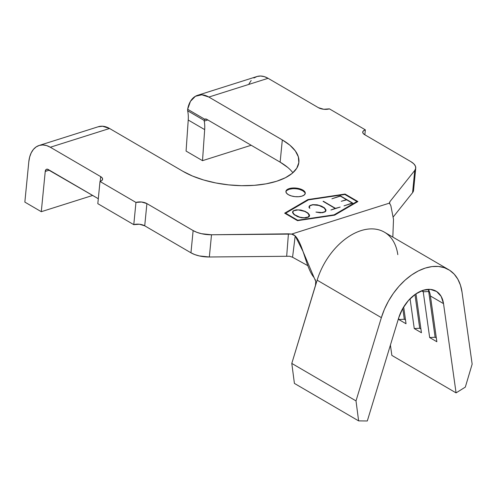 <?xml version="1.0" encoding="UTF-8"?>
<svg xmlns="http://www.w3.org/2000/svg" width="497" height="497" viewBox="0 0 497 497"><rect width="100%" height="100%" fill="white"/><g stroke="black" fill="none" stroke-linecap="round" stroke-linejoin="round"><path stroke-width="0.75" d="M305.208 193.662A9.729 4.311 5.6 0 0 302.785 190.767L302.853 190.071A9.729 4.311 -174.4 0 1 305.276 193.321A9.729 4.311 -174.4 0 1 298.827 196.706A9.729 4.311 -174.4 0 1 288.335 194.669L286.427 193.06L285.918 191.345L286.881 189.786L289.173 188.624L292.441 188.028L296.187 188.096L299.84 188.81L302.853 190.071L304.754 191.68L305.264 193.395L304.301 194.948L302.014 196.116L298.747 196.713L295.001 196.644L291.341 195.924L288.335 194.669A9.729 4.311 -174.4 0 1 285.912 191.42A9.729 4.311 -174.4 0 1 292.354 188.034A9.729 4.311 -174.4 0 1 302.853 190.071L302.785 190.767A9.729 4.311 5.6 0 0 292.658 188.705A9.729 4.311 5.6 0 0 285.905 191.767M356.914 201.502L344.868 194.47L308.451 199.875L285.638 213.219L297.684 220.246L334.102 214.841L356.914 201.502L356.852 202.155L356.914 201.502L334.102 214.841L334.065 215.238L334.102 214.841L297.684 220.246L297.647 220.643L297.684 220.246L285.638 213.219L285.589 213.71L285.638 213.219L308.451 199.875L344.868 194.47L356.914 201.502M309.42 207.417L309.898 208.286L308.991 207.398L309.165 206.28L309.973 205.503L312.694 204.646L317.198 204.814L321.484 206.112L324.398 207.821L326.001 209.97L325.821 211.088L325.038 211.871L322.317 212.728L315.962 212.076L322.124 212.554L324.69 211.741L325.411 211.014L325.566 209.951L324.063 207.895L321.211 206.23L317.098 204.994L312.861 204.814L310.296 205.628L309.581 206.348L309.42 207.417L309.581 206.348L310.296 205.628L312.861 204.814L318.881 205.435L324.063 207.895L325.566 209.951L325.411 211.014L324.69 211.741L322.124 212.554L315.962 212.076L320.335 212.815L325.038 211.871L325.821 211.088L326.001 209.97L324.398 207.821L321.484 206.112L317.198 204.814L312.694 204.646L309.973 205.503L309.165 206.28L308.991 207.398L309.898 208.286L309.42 207.417L309.358 208.044L309.42 207.417M340.364 196.116L331.903 198.781L340.408 195.874L352.752 203.105L344.005 205.864L352.193 203.043L346.695 199.825L341.277 201.291L346.428 199.67L340.364 196.116L346.428 199.67L341.277 201.291L346.695 199.825L352.193 203.043L344.005 205.864L352.752 203.105L340.408 195.874L331.903 198.781L340.364 196.116M340.197 207.081L330.921 210.001L335.146 208.429L323.069 201.36L335.45 208.336L340.197 207.081L335.45 208.336L323.373 201.26L335.146 208.429L330.921 210.001L340.197 207.081M299.511 217.27L294.156 214.747L292.559 212.598L292.733 211.48L293.541 210.703L296.262 209.846L300.766 210.014L305.052 211.318L307.966 213.02L309.569 215.17L309.389 216.288L308.606 217.071L305.885 217.934L299.511 217.27L305.885 217.934L308.606 217.071L309.389 216.288L309.569 215.17L307.966 213.02L305.052 211.318L300.766 210.014L296.262 209.846L293.541 210.703L292.733 211.48L292.559 212.598L294.156 214.747L299.511 217.27M197.644 95.294A28.795 17.929 72.4 0 1 208.858 97.058L201.832 94.79L195.414 96.281L190.463 101.338L187.655 109.278L187.791 111.508A36.579 23.595 -59.7 0 1 188.233 120.025A36.579 23.595 120.3 0 0 187.791 111.508L187.655 110.781L204.149 120.411L204.739 119.249L187.655 109.278L187.655 110.781L204.149 120.411L204.739 119.249A3.889 2.423 72.4 0 1 205.162 119.038A3.889 2.423 72.4 0 1 206.677 119.28L280.134 162.146L206.677 119.28L204.739 119.249L187.655 109.278A28.795 17.929 72.4 0 1 197.644 95.294L256.881 76.544A28.795 17.929 -107.6 0 1 268.088 78.309L208.858 97.058L268.088 78.309L318.428 107.694A7.784 3.448 -174.4 0 0 329.374 108.849L365.332 129.835L364.848 134.78L365.332 129.835A7.784 3.448 -174.4 0 0 362.723 132.072A7.784 3.448 -174.4 0 0 364.661 134.675L410.895 161.655A19.458 8.623 -174.4 0 1 415.74 168.148A19.458 8.623 -174.4 0 1 414.759 170.44L415.722 168.297L415.374 166.017L413.728 163.749L410.895 161.655L364.661 134.675L363.139 133.382L362.729 132.016L363.5 130.767L365.332 129.835L329.374 108.849L323.764 109.272L318.428 107.694L268.088 78.309L264.329 76.644L260.621 76.022L257.104 76.476L253.911 77.992M251.165 80.508L248.972 83.925M292.876 172.763A66.542 29.497 5.6 0 0 280.134 162.146L282.315 139.93L208.858 97.058L282.315 139.93L289.931 145.23L295.342 150.933L298.349 156.816L298.827 162.656L296.765 168.228L292.242 173.31L285.427 177.715L276.587 181.275L266.057 183.847L254.24 185.338L241.598 185.685L228.614 184.878L215.785 182.952L203.602 179.97L192.538 176.056L183.014 171.359L109.557 128.487A28.795 17.929 -107.6 0 0 98.35 126.723L39.114 145.472A28.795 17.929 72.4 0 0 28.801 161.836L24.85 202.105L41.288 211.697L92.666 195.439L41.288 211.697L45.239 171.428L49.315 170.136L45.239 171.428A3.889 2.423 72.4 0 1 46.631 169.216A3.889 2.423 72.4 0 1 48.147 169.452L98.3 198.725L47.134 169.148L46.227 169.409L45.239 171.428L41.288 211.697L24.85 202.105L28.801 161.836L29.652 157.033L31.212 152.846L33.398 149.429L36.144 146.919L39.338 145.404L42.86 144.95L46.569 145.565L50.321 147.236L100.667 176.615L102.189 177.901L102.599 179.274L101.829 180.523L99.996 181.455L97.816 203.671L133.78 224.656L139.39 224.234L144.72 225.818L190.954 252.799A19.458 8.623 5.6 0 0 209.336 256.992L211.511 234.77A19.458 8.623 -174.4 0 1 193.134 230.577L190.954 252.799L144.72 225.818L146.901 203.596L193.134 230.577L190.954 252.799L194.774 254.582L199.322 255.93L209.336 256.992L289.589 256.253L209.336 256.992L211.511 234.77L288.428 233.832L286.688 256.042L288.428 233.832L291.602 234.087L389.48 203.111L389.847 201.732L414.759 170.44L412.578 192.662L413.547 190.519M287.751 167.452L280.134 162.146L282.315 139.93A66.542 29.497 -174.4 0 1 298.89 162.14A66.542 29.497 -174.4 0 1 254.799 185.294A66.542 29.497 -174.4 0 1 183.014 171.359L109.557 128.487L50.321 147.236L100.667 176.615L100.201 181.386L100.667 176.615A7.784 3.448 -174.4 0 1 102.606 179.212A7.784 3.448 -174.4 0 1 99.996 181.455L135.954 202.434L141.564 202.018L146.901 203.596L193.134 230.577L196.949 232.36L201.496 233.708L211.511 234.77L291.602 234.087L295.206 235.907L292.559 257.241L307.836 265.678L292.509 257.216M390.847 205.64L393.5 219.345L392.829 237.088L393.5 219.345L390.847 205.64L389.48 203.111L389.847 201.732L389.648 203.64L389.847 201.732L414.759 170.44L412.578 192.662L393.456 216.68L412.578 192.662A19.458 8.623 5.6 0 0 413.566 190.363L415.74 168.148M367.302 420.978L398.712 317.832A31.131 20.079 -59.7 0 1 436.093 291.167A31.131 20.079 -59.7 0 1 443.523 303.642L430.427 296.001A31.131 20.079 120.3 0 0 428.377 289.335A31.131 20.079 -59.7 0 1 430.427 296.001L443.523 303.642L456.072 392.878L391.86 355.405L390.406 345.092L391.86 355.405L456.072 392.878L465.322 387.113L472.15 364.133L462.024 292.118L460.452 285.197L457.818 279.152L454.19 274.139L449.667 270.293L444.368 267.709L438.435 266.46L432.023 266.578L425.302 268.063L418.449 270.877L411.653 274.94L405.086 280.14L398.923 286.353L393.332 293.404L388.461 301.107L384.429 309.258L381.361 317.645A56.037 36.144 -59.7 0 1 448.642 269.66A56.037 36.144 -59.7 0 1 462.024 292.118L472.15 364.133L465.322 387.113L456.072 392.878L443.523 303.642L441.187 296.442L436.658 291.522L430.421 289.391L423.121 290.285L415.542 294.1L408.472 300.443L402.657 308.637L398.712 317.832L367.302 420.978L358.623 420.884L294.41 383.411L291.795 363.419L294.41 383.411L358.623 420.884L367.302 420.978M422.978 290.329A31.131 20.079 -59.7 0 1 423.233 291.801L421.574 290.832L423.233 291.801L429.663 337.544L436.857 341.743L430.427 296.001L436.857 341.743L429.663 337.544L423.233 291.801A31.131 20.079 120.3 0 0 422.978 290.329M188.233 120.025L186.077 151.076L202.515 160.668L204.671 129.618A36.579 23.595 120.3 0 0 204.23 121.106L207.845 119.957L204.23 121.106A36.579 23.595 -59.7 0 1 204.671 129.618L188.233 120.025L186.077 151.076L202.515 160.668L204.671 129.618L188.233 120.025M284.657 213.17L307.923 199.564L345.055 194.054L357.896 201.546L334.636 215.151L297.504 220.662L284.657 213.17L307.923 199.564L307.854 200.223L307.923 199.564L345.055 194.054L345.005 194.544L345.055 194.054L357.896 201.546L334.636 215.151L297.504 220.662L284.657 213.17M39.114 145.472A28.795 17.929 72.4 0 1 50.321 147.236L109.557 128.487L102.531 126.219L98.089 126.803M314.061 277.537L303.052 251.532L295.206 235.907C303.493 244.673 305.984 268.231 314.061 277.537L315.769 281.439L315.433 285.8L317.148 280.171A56.037 36.144 -59.7 0 1 382.087 230.987A56.037 36.144 -59.7 0 1 397.811 254.644M389.915 204.186L389.48 203.111L291.602 234.087L293.64 234.746L295.206 235.907L292.559 257.241L289.633 256.266M315.291 279.606L315.831 282.01M315.719 284.582L291.795 363.419L317.148 280.171L381.361 317.645L356.007 400.893L291.795 363.419L356.007 400.893L358.623 420.884L356.007 400.893L381.361 317.645L317.148 280.171A56.037 36.144 120.3 0 1 384.429 232.186L384.249 232.08M398.637 318.08L398.842 319.559L406.037 323.752L403.67 306.922L406.037 323.752L398.842 319.559L398.637 318.08M410.062 298.74L414.256 328.554L421.444 332.748L415.97 293.808L421.444 332.748L414.256 328.554L410.062 298.74M404.303 319.254L402.781 308.42L404.303 319.254L398.842 319.559L404.303 319.254L405.502 319.956L404.303 319.254M419.71 328.25L414.97 294.504L419.71 328.25L414.256 328.554L419.71 328.25L420.909 328.946L419.71 328.25M429.489 291.963L428.694 291.503A35.026 22.589 120.3 0 0 428.302 289.341A35.026 22.589 -59.7 0 1 428.694 291.503L423.233 291.801L428.694 291.503L429.489 291.963M435.123 337.246L428.694 291.503L435.123 337.246L429.663 337.544L435.123 337.246L436.323 337.941L435.123 337.246M251.196 145.261L202.515 160.668L251.196 145.261M204.149 120.411L204.23 121.106L204.149 120.411M133.78 224.656L135.954 202.434L99.996 181.455L97.816 203.671L133.78 224.656L135.954 202.434A7.784 3.448 -174.4 0 1 146.901 203.596L144.72 225.818A7.784 3.448 5.6 0 0 133.78 224.656M285.632 213.25L285.222 213.493L285.632 213.25M357.268 201.912L356.896 201.701L357.268 201.912M304.686 192.376L302.785 190.767L299.772 189.506M292.373 188.723L289.105 189.314L286.812 190.481M309.022 207.454L309.165 206.28L309.097 206.976L309.55 206.535L309.022 207.454M309.923 206.007L309.973 205.503L309.923 206.007M324.355 208.231L324.398 207.821L324.355 208.231M325.411 209.653L325.473 209.063L325.411 209.653M325.56 210.032L325.902 210.604L325.56 210.032M325.361 211.554L325.411 211.014L325.361 211.554M325.367 211.542L325.566 209.951L325.367 211.542M292.59 212.654L292.733 211.48L292.59 212.654M293.51 211.014L293.541 210.703L293.51 211.014M307.923 213.437L307.966 213.02L307.923 213.437M308.979 214.841L309.041 214.263L308.979 214.841M309.146 215.257L309.469 215.804L309.146 215.257M308.972 216.711L309.153 215.164L308.966 216.717M294.441 214.642L293.373 213.43L293.336 213.797L292.895 212.561L292.845 213.095L293.044 211.492L293.752 210.759L298.15 209.883L304.729 211.399L307.606 213.089L309.153 215.164L308.277 217.177L305.711 217.941L301.455 217.767L297.305 216.53L294.441 214.642L299.685 217.133L303.909 217.848L308.295 216.965L309.01 216.238L309.153 215.164L307.606 213.089L304.729 211.399L298.15 209.883L293.752 210.759L293.044 211.492L292.895 212.561L294.441 214.642M389.48 203.111L389.449 202.701M448.642 269.66L384.429 232.186"/></g></svg>
